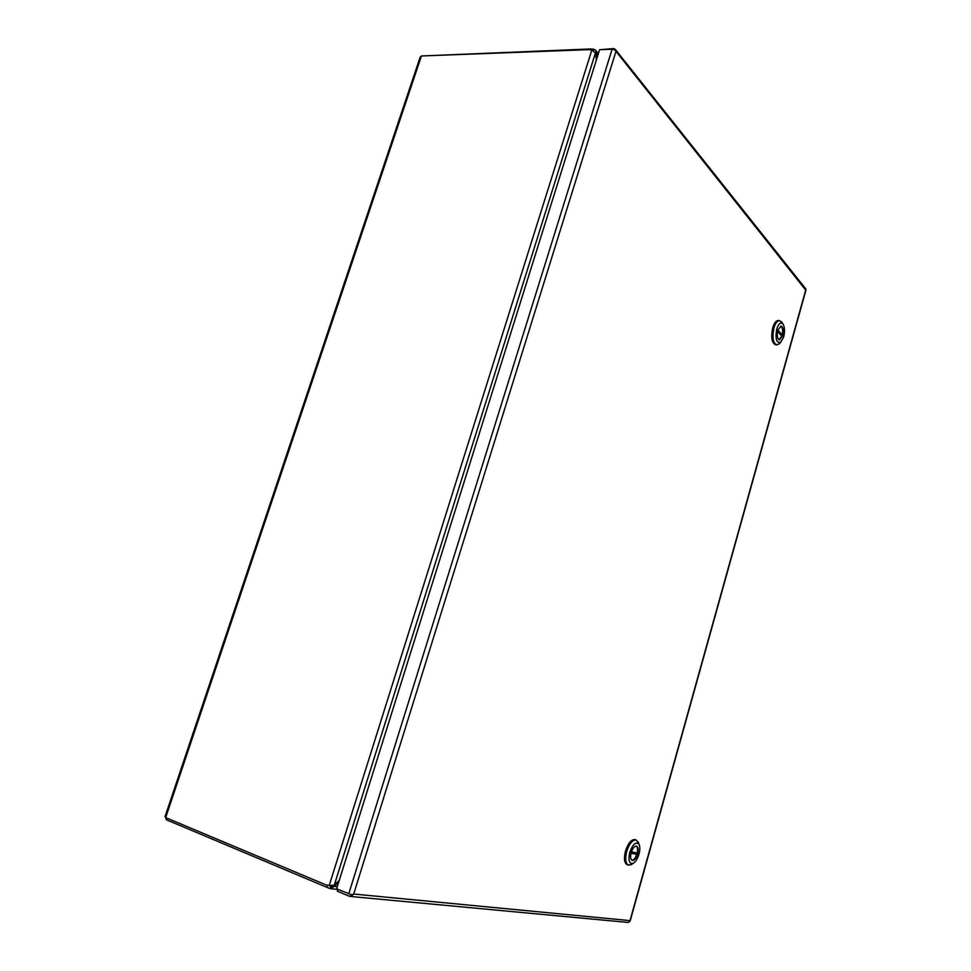 <?xml version="1.0" encoding="UTF-8"?>
<svg xmlns="http://www.w3.org/2000/svg" width="971" height="971" viewBox="0 0 971 971"><rect width="100%" height="100%" fill="white"/><g stroke="black" fill="none" stroke-linecap="round" stroke-linejoin="round"><path stroke-width="1.46" d="M330.516 885.601L329.084 885.528M339.304 880.248L334.255 885.261L328.465 885.455L331.427 886.402M167.036 818.177L166.478 819.827L165.701 817.618M165.677 817.606L421.438 55.978L420.2 57.046L165.07 816.514L165.677 817.606L326.013 884.909L329.873 885.601M421.984 55.966L590.453 48.963L590.234 49.691M421.438 55.978L588.936 49.63L591.825 50.079L595.454 52.907L596.352 60.068M593.354 50.662L593.815 49.205L590.453 48.963M166.478 819.827L326.729 887.276L330.128 888.574L330.82 886.341L332.992 885.576M595.32 52.628L596.158 52.592L595.672 50.286L593.815 49.205M330.128 888.574L334.582 886.365L332.919 885.673M595.793 54.971L596.158 52.592L597.99 54.837M596.364 54.959L596.862 58.43M337.289 886.644L334.582 886.365L336.172 884.605L335.396 884.29M338.673 882.238L336.172 884.605M600.915 49.642L613.611 48.55L615.262 49.351L615.845 51.779L353.699 894.024L630.009 920.629L805.712 290.086L614.837 49.873L612.106 49.23L599.593 49.691L336.621 888.805L351.672 894.837L353.699 894.036L351.927 895.723L349.414 896.269L337.313 891.184L337.896 889.339M805.821 289.88L805.566 288.642M629.9 921.321L628.176 922.45L350.155 896.439M351.429 894.777L351.927 895.723M779.592 320.588L778.378 320.491C776.084 320.564 774.203 323.015 772.71 327.846C770.816 337.216 771.775 342.872 775.562 344.814L776.776 344.936C772.989 342.994 772.042 337.338 773.936 327.955C775.416 323.112 777.31 320.661 779.592 320.588L782.08 322.675M779.689 343.358L776.776 344.936M783.706 336.864L780.72 342.326C776.46 343.309 775.137 338.867 776.751 329.023C778.56 323.622 780.599 321.911 782.869 323.865C784.762 326.851 785.041 331.184 783.706 336.864M782.65 335.675C783.731 330.358 783.196 327.154 781.036 326.038L777.82 330.237C776.739 335.565 777.286 338.782 779.434 339.886L782.65 335.675M779.13 339.814L782.043 335.626C783.099 330.698 782.65 327.506 780.72 326.05M777.553 331.366L781.861 336.221L782.213 335.007L777.856 330.104M777.613 331.075L780.927 335.165M781 334.886L782.213 335.007M636.236 840.012L635.022 839.599C631.32 839.296 628.14 843.119 625.47 851.082C623.71 858.461 624.292 863.013 627.217 864.748L628.419 865.173C625.506 863.437 624.923 858.886 626.683 851.506C629.354 843.532 632.534 839.697 636.236 840.012L638.615 843.229M632.17 864.044L628.419 865.173M639.003 854.14C637.595 858.777 635.665 861.835 633.238 863.328C629.244 864.202 628.079 860.561 629.742 852.392C632.922 843.884 636.041 841.238 639.076 844.467C640.107 846.797 640.083 850.026 639.003 854.14M637.595 853.885C638.602 849.686 638.263 847.1 636.6 846.117C634.5 845.947 632.691 848.132 631.174 852.659C630.179 856.859 630.507 859.456 632.17 860.44C634.281 860.609 636.102 858.425 637.595 853.885M631.878 860.294C633.917 860.1 635.629 857.891 637 853.679C637.947 849.807 637.704 847.27 636.284 846.057M631.016 853.278L636.794 854.359L637.17 852.987L631.417 851.883M636.794 854.359L631.065 853.096M635.932 852.744L635.58 853.946M326.729 887.276L327.336 885.321M591.825 50.079L329.205 885.455M334.255 885.261L595.454 52.907M612.106 49.23L348.723 893.878M337.872 889.424L330.941 888.744M595.672 50.286L598.379 53.599M615.262 49.351L805.796 288.921M805.966 290.001L630.13 921.103M780.72 342.326L778.815 344.207M782.869 323.865L781.424 321.68M633.238 863.328L630.968 864.858M639.076 844.467L638.105 841.833"/></g></svg>

